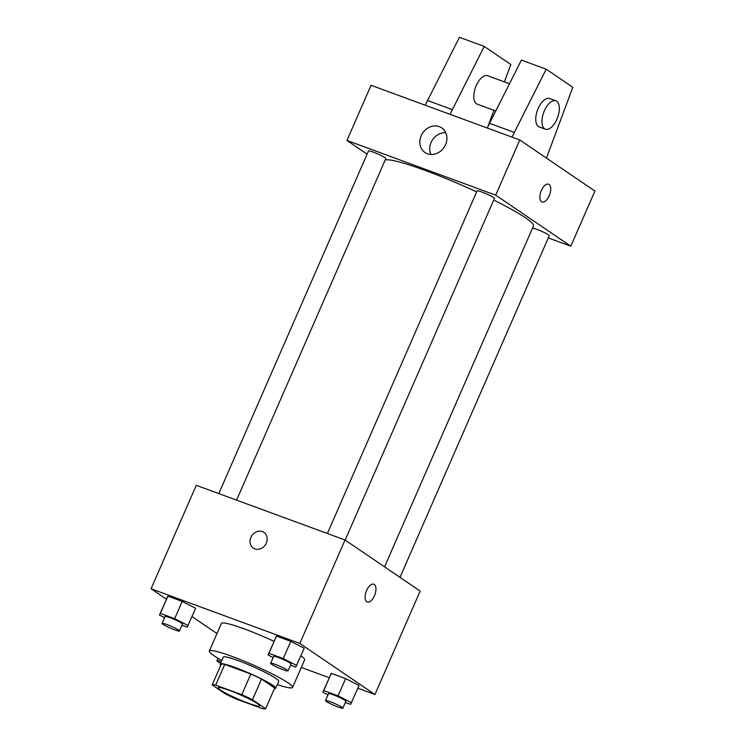 <?xml version="1.0" encoding="UTF-8"?>
<svg xmlns="http://www.w3.org/2000/svg" width="746" height="746" viewBox="0 0 746 746"><rect width="100%" height="100%" fill="white"/><g stroke="black" fill="none" stroke-linecap="round" stroke-linejoin="round"><path stroke-width="1.12" d="M220.322 689.975A22.706 2.397 23.6 0 1 218.102 687.728A22.706 2.397 23.6 0 1 239.876 694.619A22.706 2.397 23.6 0 1 259.72 705.903A22.706 2.397 23.6 0 1 243.271 701.249A22.706 2.397 23.6 0 1 220.322 689.975M236.044 698.937L262.126 708.523A29.308 3.096 23.6 0 0 265.641 708.7L252.465 699.748A29.308 3.096 23.6 0 0 241.788 694.694L215.697 685.108A29.308 3.096 23.6 0 0 212.181 684.931L225.357 693.892A29.308 3.096 23.6 0 0 236.044 698.937M241.788 694.694L250.824 674.011L224.732 664.416L215.697 685.108M224.732 664.416A29.308 3.096 23.6 0 0 221.217 664.238L212.181 684.931M250.824 674.011A29.308 3.096 23.6 0 1 261.51 679.056L252.465 699.748M265.641 708.7L274.677 688.008L261.51 679.056M274.425 688.595A30.278 3.198 -156.4 0 0 275.694 688.25A30.278 3.198 -156.4 0 0 235.428 667.614A30.278 3.198 -156.4 0 0 220.21 664.005A30.278 3.198 -156.4 0 0 220.816 665.171M220.21 664.005L223.222 657.105A30.278 3.198 23.6 0 1 238.45 660.723A30.278 3.198 23.6 0 1 278.706 681.35L275.694 688.25M221.786 660.387A45.413 4.802 23.6 0 1 213.776 655.557A45.413 4.802 23.6 0 1 209.346 651.044A45.413 4.802 23.6 0 1 252.885 664.835A45.413 4.802 23.6 0 1 292.581 687.411A45.413 4.802 23.6 0 1 277.279 684.623M209.346 651.044L221.403 623.46A45.413 4.802 23.6 0 1 273.996 641.327M300.899 655.799A45.413 4.802 23.6 0 1 304.629 659.818L292.581 687.411M290.52 665.162L295.78 667.092L304.209 648.227L290.791 641.346L276.477 636.077L268.047 654.941L273.185 657.58M345.351 702.434L350.611 704.364L359.04 685.499L345.622 678.618L331.308 673.349L322.878 692.223L328.016 694.852M357.847 688.232L374.949 694.517L299.836 643.453L151.084 588.762L166.386 599.169M192.002 616.578L216.993 633.559M301.309 667.437L329.219 677.704M181.931 625.241L187.19 627.172L195.62 608.307L182.201 601.416L167.887 596.157L159.458 615.021L164.596 617.66M374.949 694.517L420.147 591.065L345.034 540.001L196.282 485.31L151.084 588.762M345.034 540.001L299.836 643.453M253.286 548.068A9.465 8.197 124.2 0 1 250.861 537.4A9.465 8.197 124.2 0 1 263.925 532.42A9.465 8.197 124.2 0 1 265.38 544.85A9.465 8.197 124.2 0 1 253.286 548.068A9.465 8.197 124.2 0 1 250.861 537.4A9.465 8.197 124.2 0 1 263.925 532.42M366.771 601.742A9.465 4.625 -69.8 0 1 366.398 590.991A9.465 4.625 -69.8 0 1 373.802 584.239A9.465 4.625 -69.8 0 1 374.874 594.711A9.465 4.625 -69.8 0 1 367.274 602.003A9.465 4.625 -69.8 0 1 366.771 601.742M373.802 584.239A9.465 4.625 -69.8 0 1 374.874 594.711A9.465 4.625 -69.8 0 1 367.265 601.994M385.178 160.026A81.445 8.607 23.6 0 1 476.638 191.881M493.721 200.059A81.445 8.607 23.6 0 1 533.502 225.945L384.554 566.867M327.382 533.511L477.086 190.873A9.465 0.998 23.6 0 1 486.15 193.746A9.465 0.998 23.6 0 1 494.421 198.445L345.165 540.095M218.802 493.591L368.496 150.953A9.465 0.998 23.6 0 1 377.569 153.825A9.465 0.998 23.6 0 1 385.841 158.525L236.594 500.128M532.579 228.062A9.465 0.998 23.6 0 1 542.491 231.689A9.465 0.998 23.6 0 1 549.252 235.727L399.996 577.367M548.291 237.937L570.811 246.208L495.689 195.154L346.946 140.462L367.097 154.161M421.182 135.735A14.883 12.887 124.2 0 1 441.735 127.911A14.883 12.887 124.2 0 1 444.029 147.466A14.883 12.887 124.2 0 1 425.006 152.529A14.883 12.887 124.2 0 1 421.182 135.735M570.811 246.208L594.916 191.032L519.794 139.978L495.689 195.154M519.794 139.978L371.051 85.286L346.946 140.462M445.726 132.676A14.883 12.887 -55.8 0 0 431.076 142.458A14.883 12.887 -55.8 0 0 430.908 154.487M542.034 201.97A9.465 4.625 110.2 0 0 549.215 195.75A9.465 4.625 -69.8 0 1 542.034 201.97A9.465 4.625 -69.8 0 1 540.962 191.498A9.465 4.625 -69.8 0 1 548.571 184.215A9.465 4.625 -69.8 0 1 549.215 195.75A9.465 4.625 110.2 0 0 548.562 184.215M487.185 127.986L521.417 60.09L546.212 69.201L511.98 137.105M509.387 83.711L487.688 75.738A15.134 7.395 110.2 0 0 475.855 86.536A15.134 7.395 110.2 0 0 476.442 103.731A15.134 7.395 110.2 0 0 477.244 104.151L495.558 110.884M504.408 81.883L510.833 64.501L484.229 46.42L450.006 114.315M488.36 125.319L493.917 110.277M484.229 46.42L459.443 37.3L425.211 105.195M555.863 100.803L549.671 98.519A15.134 7.395 110.2 0 0 538.183 108.478A15.134 7.395 110.2 0 0 539.218 126.941L545.419 129.217A15.134 7.395 -69.8 0 1 544.384 110.753A15.134 7.395 -69.8 0 1 555.863 100.803A15.134 7.395 -69.8 0 1 557.588 117.56A15.134 7.395 -69.8 0 1 545.419 129.217M546.445 158.087L572.816 87.291L546.212 69.201M514.059 132.331L489.273 123.221M452.085 109.541L427.299 100.43M220.574 663.175A9.465 0.998 23.6 0 1 217.851 661.609A9.465 0.998 23.6 0 1 216.927 660.667A9.465 0.998 23.6 0 1 221.245 661.637M351.506 702.741L338.087 695.859L323.773 690.591L322.878 692.223M325.508 700.587L328.52 693.696A9.465 0.998 23.6 0 1 337.593 696.568A9.465 0.998 23.6 0 1 345.864 701.268L342.852 708.168A9.465 0.998 23.6 0 1 335.998 706.229A9.465 0.998 23.6 0 1 326.431 701.529A9.465 0.998 23.6 0 1 325.508 700.587A9.465 0.998 23.6 0 1 334.581 703.459A9.465 0.998 23.6 0 1 342.852 708.168M359.04 685.499L345.622 678.618L338.087 695.859M345.622 678.618L331.308 673.349L323.773 690.591M331.308 673.349L330.413 674.981M188.085 625.549L174.676 618.658L160.362 613.398L159.458 615.021M162.096 623.395L165.108 616.494A9.465 0.998 23.6 0 1 174.172 619.367A9.465 0.998 23.6 0 1 182.444 624.076L179.432 630.967A9.465 0.998 23.6 0 1 172.578 629.027A9.465 0.998 23.6 0 1 163.01 624.337A9.465 0.998 23.6 0 1 162.096 623.395A9.465 0.998 23.6 0 1 171.16 626.267A9.465 0.998 23.6 0 1 179.432 630.967M195.62 608.307L182.201 601.416L174.676 618.658M182.201 601.416L167.887 596.157L160.362 613.398M167.887 596.157L166.992 597.779M296.675 665.469L283.256 658.587L268.942 653.319L268.047 654.941M270.677 663.315L273.689 656.424A9.465 0.998 23.6 0 1 282.762 659.296A9.465 0.998 23.6 0 1 291.033 663.996L288.012 670.896A9.465 0.998 23.6 0 1 281.158 668.957A9.465 0.998 23.6 0 1 271.6 664.257A9.465 0.998 23.6 0 1 270.677 663.315A9.465 0.998 23.6 0 1 279.75 666.187A9.465 0.998 23.6 0 1 288.012 670.896M304.209 648.227L290.791 641.346L283.256 658.587M290.791 641.346L276.477 636.077L268.942 653.319M276.477 636.077L275.582 637.699M218 658.214L216.927 660.667"/></g></svg>
